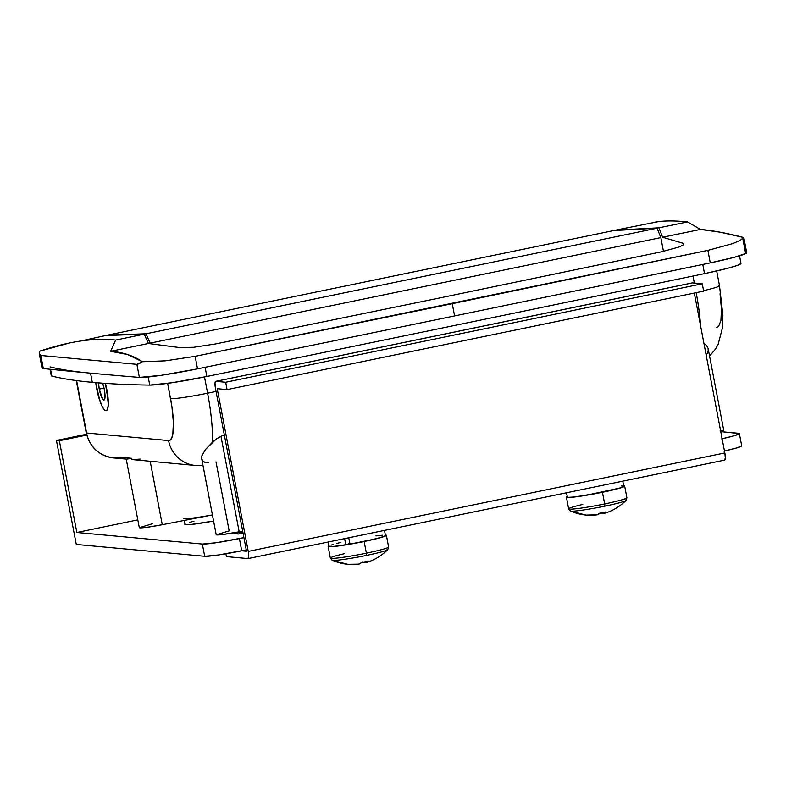 <?xml version="1.0" encoding="UTF-8"?>
<svg xmlns="http://www.w3.org/2000/svg" width="786" height="786" viewBox="0 0 786 786"><rect width="100%" height="100%" fill="white"/><g stroke="black" fill="none" stroke-linecap="round" stroke-linejoin="round"><path stroke-width="1.18" d="M106.867 389.797A21.841 4.893 78.3 0 1 107.181 409.919A21.841 4.893 78.3 0 1 96.707 388.854L98.653 397.087L102.357 406.873L104.803 410.233L106.778 410.42L107.996 407.394L108.272 401.607L105.412 383.372A21.841 4.893 78.3 0 1 106.867 389.797A21.841 4.893 78.3 0 1 107.181 409.919A21.841 4.893 78.3 0 1 96.707 388.854A21.841 4.893 78.3 0 1 95.735 382.635L96.707 388.854A21.841 4.893 78.3 0 1 95.735 382.635L99.832 400.831L102.357 406.873L104.803 410.233L106.778 410.42L107.505 409.29L108.262 404.8L106.867 389.797A21.841 4.893 78.3 0 0 105.412 383.372L106.867 389.797M614.898 230.308L658.923 227.822L662.627 237.244L683.437 243.405L683.358 244.849L679.212 246.951L661.36 251.834L439.06 298.081L215.678 343.924L193.641 347.284L179.454 347.54L148.407 343.492L144.251 334.158L105.442 335.573M42.061 368.153L43.328 368.555A24966.062 1655.306 -10.8 0 0 139.387 377.408A49.931 3.311 -10.8 0 0 197.532 368.84L195.144 356.323L197.532 368.84A12483.026 827.648 -10.8 0 0 454.583 315.923L452.245 303.691L195.144 356.323L707.891 250.37L732.778 243.591L740.333 240.27L743.585 237.49C726.726 233.098 712.332 230.416 700.405 229.433L662.627 237.244L658.923 227.822L687.544 221.907L700.405 229.433L662.627 237.244L683.437 243.405L683.358 244.849L679.212 246.951L661.36 251.834L439.06 298.081L215.678 343.924L193.641 347.284L179.454 347.54L148.407 343.492L110.629 351.303L115.64 340.073L144.251 334.158L148.407 343.492L110.629 351.303C122.891 352.207 133.473 355.685 142.354 361.717L165.306 360.843L195.144 356.323L165.306 360.843L142.354 361.717L136.902 364.34L40.833 355.478L43.328 368.555A24966.062 1655.306 -10.8 0 0 139.387 377.408L136.902 364.34L139.387 377.408L161.179 375.315L197.532 368.84A12483.026 827.648 -10.8 0 0 454.583 315.923A12483.026 827.648 -10.8 0 0 710.279 262.888L707.891 250.37L452.245 303.691L454.583 315.923A12483.026 827.648 -10.8 0 0 710.279 262.888L734.124 257.366L746.12 253.347L746.671 252.601L745.403 252.198L742.908 239.121L743.949 238.767L743.585 237.49L740.333 240.27L732.778 243.591L707.891 250.37L710.279 262.888A49.931 3.311 -10.8 0 0 746.7 252.679L743.969 238.355M706.241 355.478L708.215 351.155L708.098 348.395L706.811 345.86L703.883 343.109L706.811 345.86L708.098 348.395L723.778 430.522A21.841 1.444 -10.8 0 1 720.811 431.848L723.739 430.453L720.153 430.404M202.935 465.224A31.204 30.349 -84.7 0 1 195.498 465.479A31.204 30.349 -84.7 0 1 168.568 440.563L86.598 432.998A31.204 30.349 -84.7 0 0 113.037 457.874A31.204 30.349 -84.7 0 0 122.213 457.432L131.832 458.317L126.939 459.093M195.016 465.43A31.204 30.349 95.3 0 1 168.568 440.563A43.692 9.776 78.3 0 0 170.562 398.669A31.204 2.073 -10.8 0 0 207.602 393.187A74.896 16.761 78.3 0 1 212.495 442.194A74.896 16.761 -101.7 0 0 207.602 393.187L216.022 391.448L207.602 393.187A31.204 2.073 169.2 0 1 170.562 398.669L167.634 383.352L171.957 407.01L173.382 422.308L172.841 433.862L171.839 437.655L170.395 439.914L168.568 440.563L86.598 432.998A31.204 30.349 95.3 0 0 113.518 457.924L126.792 459.142M202.955 465.332L195.498 465.479L131.635 459.525M615.841 230.111L658.923 227.822L687.544 221.907C676.461 220.758 666.882 220.64 658.806 221.554L615.87 230.101M144.251 334.158L105.894 335.475L80.437 341.055C93.18 339.179 104.911 338.854 115.64 340.073L144.251 334.158M39.447 354.29L39.3 351.313C53.998 346.351 67.704 342.932 80.437 341.055C93.17 339.179 104.911 338.854 115.64 340.073L110.629 351.303L127.764 354.584L142.354 361.717L139.201 363.721L136.902 364.34L40.833 355.478L39.3 353.749L42.031 368.074A49.931 3.311 -10.8 0 0 43.328 368.555L40.833 355.478L39.447 354.29L39.3 351.313L69.443 343.01M693.006 276.024L694.343 283.048L693.006 276.024M207.602 393.187L204.498 376.936L207.602 393.187M76.262 380.542L86.244 432.88A12.488 0.825 -10.8 0 0 86.598 432.998L76.596 380.591L86.598 432.998A12.488 0.825 169.2 0 1 86.244 432.86M716.645 327.31L718.473 326.671L720.909 320.619L721.46 309.065L720.035 293.767M743.585 237.49L743.949 238.767L743.585 237.49L720.143 232.184L700.405 229.433L687.544 221.907C676.461 220.758 666.882 220.64 658.806 221.554L652.223 222.595M220.974 436.338L224.315 434.904L220.974 436.338L239.18 531.808L242.668 531.12L239.18 531.808L220.974 436.338L216.386 438.942L220.974 436.338M212.495 442.194L216.386 438.942L205.5 449.454L212.495 442.194M700.591 325.826A74.896 16.761 -101.7 0 0 696.18 292.667A74.896 16.761 78.3 0 1 700.591 325.826M208.251 462.875L204.832 462.355L202.631 460.793L201.658 458.523L201.864 455.792L205.5 449.454L201.864 455.792L201.658 458.523L216.189 534.716A21.841 1.444 -10.8 0 0 239.18 531.808L222.173 534.588L216.229 534.785L229.168 530.884L216.012 461.913M718.63 285.426A31.204 2.073 169.2 0 1 719.504 285.77A31.204 2.073 169.2 0 1 703.568 290.633A31.204 2.073 -10.8 0 0 719.504 285.731L722.894 315.373L722.432 328.047L718.099 344.445L715.476 349.122L709.571 356.019M683.908 243.915L683.437 243.405M126.222 459.093L139.289 527.632A21.841 1.444 -10.8 0 0 162.28 524.714L150.185 461.303L162.28 524.714L148.102 527.131L139.338 527.691L152.268 523.79M140.163 459.083L133.492 459.574M211.188 515.154L212.416 514.928A31.204 2.073 169.2 0 1 183.718 518.308M184.121 520.46L184.877 524.419A31.204 2.073 -10.8 0 0 213.586 521.049L190.792 524.517L185.751 524.724L184.906 524.478L185.241 524.007M212.416 514.948L162.28 524.714L212.416 514.948M189.347 522.454L193.995 521.167M107.692 335.111L146.039 333.795L657.135 228.186L660.839 237.608L663.472 251.382L660.839 237.608L150.185 343.128L660.839 237.608L657.135 228.186L614.062 230.475L107.711 335.101M106.867 335.278L146.039 333.795L150.283 343.6L146.039 333.795L657.135 228.186L613.591 230.573M246.244 549.876L241.724 550.809L239.386 538.577L243.915 537.644L216.199 542.733L202.346 544.059L76.841 532.486L137.815 519.89L76.841 532.486L59.343 440.73L86.745 435.061L59.343 440.73L56.435 440.455L76.281 544.452L204.684 556.292L218.537 554.965L246.244 549.876M724.466 451.017A31.204 2.073 -10.8 0 0 741.709 445.819L739.371 433.587A31.204 2.073 169.2 0 0 738.506 433.273L721.312 431.691L739.351 433.528L734.91 435.552L721.646 438.883M241.705 532.024L233.973 533.625L238.325 534.028L243.041 533.055L238.325 534.028L233.973 533.625L241.705 532.024M723.975 451.125L737.248 447.784L741.679 445.76M86.539 434.236L56.435 440.455L86.539 434.236M76.281 544.452L204.684 556.292L202.346 544.059L76.841 532.486L59.343 440.73L56.435 440.455L76.281 544.452M739.371 433.587A31.204 2.073 169.2 0 1 722.138 438.775M241.724 550.809L239.386 538.577A31.204 2.073 169.2 0 1 202.346 544.059L204.684 556.292A31.204 2.073 -10.8 0 0 241.724 550.809L246.509 551.251L241.724 550.809M50.019 369.233L51.257 375.698A49.931 3.311 -10.8 0 0 51.837 376.062L50.54 369.292L51.837 376.062A2496.601 165.532 -10.8 0 0 92.296 382.33L90.547 373.154A2496.601 165.532 169.2 0 1 50.078 366.885A2496.601 165.532 169.2 0 0 90.547 373.154L92.296 382.33A2496.601 165.532 -10.8 0 0 149.743 385.091L148.19 376.985L149.743 385.091A2496.601 165.532 169.2 0 1 92.296 382.33A2496.601 165.532 169.2 0 1 51.837 376.062L51.267 375.551M205.107 367.288L206.856 376.465A12483.026 827.648 -10.8 0 0 704.531 273.626L702.782 264.45A12483.026 827.648 169.2 0 1 205.107 367.288A12483.026 827.648 169.2 0 0 702.782 264.45L704.531 273.626A12483.026 827.648 169.2 0 1 206.856 376.465L172.105 382.703L149.743 385.091A49.931 3.311 -10.8 0 0 206.856 376.465L205.107 367.288M740.962 263.546L737.209 265.462L727.443 268.35L704.531 273.626A49.931 3.311 -10.8 0 0 740.982 263.408L739.538 255.833M99.242 389.09A10.925 2.446 78.3 0 1 98.525 382.861L99.242 389.09L104.017 388.107L99.242 389.09L102.701 399.131L103.821 400.035L104.892 398.355L104.322 389.561A10.925 2.446 78.3 0 1 103.998 400.025A10.925 2.446 78.3 0 1 99.242 389.09M102.622 383.175A10.925 2.446 78.3 0 1 104.322 389.561L102.622 383.175M347.864 564.319A49.931 48.555 -84.7 0 1 347.766 564.309A49.931 48.555 -84.7 0 1 347.658 564.299A49.931 48.555 -84.7 0 1 332.773 560.408A28.434 1.886 -10.8 0 0 366.522 555.417A2.81 0.629 -101.7 0 0 366.374 553.177A29.652 1.965 169.2 0 1 330.415 558.178A29.652 1.965 169.2 0 1 344.494 553.668M387.056 549.198A28.434 1.886 169.2 0 1 387.753 549.679A28.434 1.886 169.2 0 1 366.522 555.417A28.434 1.886 169.2 0 1 332.773 560.408A28.434 1.886 169.2 0 1 332.144 560.29L330.356 558.099A29.652 1.965 -10.8 0 0 366.374 553.177L364.144 541.515A29.652 1.965 169.2 0 1 328.135 546.437A29.652 1.965 169.2 0 1 328.961 545.779L328.155 546.496L328.961 546.732L337.558 546.093L364.144 541.515L366.374 553.177A29.652 1.965 -10.8 0 0 388.598 546.987L386.378 535.325A29.652 1.965 169.2 0 1 364.144 541.515L382.143 537.202L386.034 535.728L386.358 535.276L385.366 535.02A29.652 1.965 169.2 0 1 386.378 535.325M362.994 562.196A49.832 11.151 -101.7 0 0 363.859 562.609L363.751 562.059L363.859 562.609A49.832 48.447 95.3 0 0 365.244 562.206L363.859 562.609L362.513 561.882M365.637 562.678L365.166 561.764L365.352 562.747A49.832 11.151 -101.7 0 0 367.445 561.204L365.352 562.747M364.399 561.931L367.445 561.204A49.086 44.163 16.6 0 1 361.305 562.471L364.399 561.931M360.833 563.061L361.305 562.471A49.832 11.151 78.3 0 1 359.212 564.014L360.833 563.061M357.935 564.181L359.212 564.014A49.832 48.447 -84.7 0 1 348.905 564.309L357.935 564.181M348.129 564.338A49.086 11.289 -74.5 0 0 348.159 564.338A49.086 11.289 -74.5 0 0 348.905 564.309A49.086 11.289 -74.5 0 1 348.149 564.338L347.658 564.299A49.931 48.555 95.3 0 0 348.129 564.338M332.773 560.408A49.931 48.555 95.3 0 0 347.658 564.299L332.144 560.29M388.549 546.899A29.652 1.965 169.2 0 1 366.374 553.177A2.81 0.629 78.3 0 1 366.522 555.417A28.434 1.886 -10.8 0 0 387.842 549.532M626.845 497.666A29.652 1.965 169.2 0 1 604.67 503.944A2.81 0.629 78.3 0 1 604.817 506.174A28.434 1.886 -10.8 0 0 626.137 500.299M566.431 497.204A29.652 1.965 169.2 0 1 567.256 496.546L566.451 497.253L567.256 497.489L575.853 496.86L602.44 492.282A29.652 1.965 169.2 0 1 566.431 497.204L568.651 508.856A29.652 1.965 -10.8 0 0 604.67 503.944L602.44 492.282L620.429 487.959L624.33 486.485L624.644 486.033L623.662 485.787A29.652 1.965 169.2 0 1 624.673 486.092A29.652 1.965 169.2 0 1 602.44 492.282L604.67 503.944A29.652 1.965 -10.8 0 0 626.894 497.754L626.049 500.436A28.434 1.886 169.2 0 1 604.817 506.174A28.434 1.886 169.2 0 1 571.058 511.175A49.931 48.555 95.3 0 0 585.943 515.066A49.931 48.555 95.3 0 0 586.425 515.105A49.086 11.289 -74.5 0 0 586.454 515.105A49.086 11.289 -74.5 0 0 587.201 515.066L597.507 514.781L599.6 513.238L605.731 511.961L603.648 513.513L603.461 512.531L603.648 513.513A49.832 11.151 -101.7 0 0 605.731 511.961A49.086 44.163 16.6 0 1 599.6 513.238A49.832 11.151 78.3 0 1 597.507 514.781A49.832 48.447 -84.7 0 1 587.201 515.066A49.086 11.289 -74.5 0 1 586.444 515.105L585.943 515.066A49.931 48.555 -84.7 0 1 571.058 511.175A28.434 1.886 169.2 0 1 570.43 511.047L585.943 515.066A49.931 48.555 -84.7 0 0 586.051 515.076A49.931 48.555 -84.7 0 0 586.16 515.085M625.351 499.955A28.434 1.886 169.2 0 1 626.049 500.436C619.447 506.901 612.039 511.244 603.845 513.464M601.28 512.963A49.832 11.151 -101.7 0 0 602.145 513.376L602.047 512.826L602.145 513.376A49.832 48.447 95.3 0 0 603.54 512.963L602.145 513.376L600.809 512.649M571.058 511.175A28.434 1.886 -10.8 0 0 604.817 506.174A2.81 0.629 -101.7 0 0 604.67 503.944A29.652 1.965 169.2 0 1 568.7 508.945A29.652 1.965 169.2 0 1 582.79 504.435M566.539 492.773L567.345 497.027A28.709 1.906 -10.8 0 0 595.906 493.52A28.709 1.906 -10.8 0 0 623.75 486.269L621.628 485.954M567.502 496.772L568.425 497.332L573.289 497.066L586.268 495.239L619.358 488.165L623.75 486.279L622.777 481.15M385.366 535.384L384.197 536.337L375.335 538.941L349.976 544.138L348.758 537.771L349.976 544.138A28.709 1.906 -10.8 0 0 385.464 535.502L384.482 530.393M345.801 544.826L344.612 538.626L345.801 544.826L349.839 543.44L345.801 544.826A28.709 1.906 -10.8 0 1 329.059 546.26L333.637 546.427L345.801 544.826M382.468 535.227L375.914 535.885M340.928 542.399L336.85 543.421M333.519 544.344L331.053 545.14M241.577 531.336L241.95 533.272L241.577 531.336M692.279 282.881L215.698 381.348A7.487 1.68 78.3 0 0 215.472 388.53L246.509 551.251L215.472 388.53L214.991 383.381L215.806 381.348L225.68 382.251L227.075 389.601L217.211 388.687L248.248 551.408L724.839 452.942L725.321 458.081L724.495 460.115A7.487 1.68 -101.7 0 0 724.613 460.115A7.487 1.68 -101.7 0 0 724.839 452.942L694.333 293.05L724.839 452.942L248.248 551.408L217.211 388.687L227.075 389.601L703.657 291.125L227.075 389.601L225.68 382.251L702.262 283.785L703.657 291.125L702.262 283.785L225.68 382.251L215.806 381.348L692.397 282.872L702.262 283.785L692.397 282.872A7.487 1.68 -101.7 0 0 692.279 282.881A7.487 1.68 -101.7 0 0 692.171 282.921M226.437 556.616L247.914 558.591L226.437 556.616L225.896 553.786L226.437 556.616M248.248 551.408L248.73 556.557L247.914 558.591A7.487 1.68 78.3 0 0 248.022 558.591A7.487 1.68 78.3 0 0 248.248 551.408M692.083 282.98L215.806 381.348A7.487 1.68 78.3 0 0 215.698 381.348M716.685 270.974L719.504 285.731M86.244 432.88C89.84 447.322 98.928 455.674 113.518 457.924M330.356 558.099L328.135 546.437M365.549 562.707C373.753 560.477 381.151 556.134 387.753 549.679L388.598 546.987M626.894 497.754L624.673 486.092M568.651 508.856L570.43 511.047M328.243 542.006L329.059 546.26M724.613 460.115L248.022 558.591"/></g></svg>

